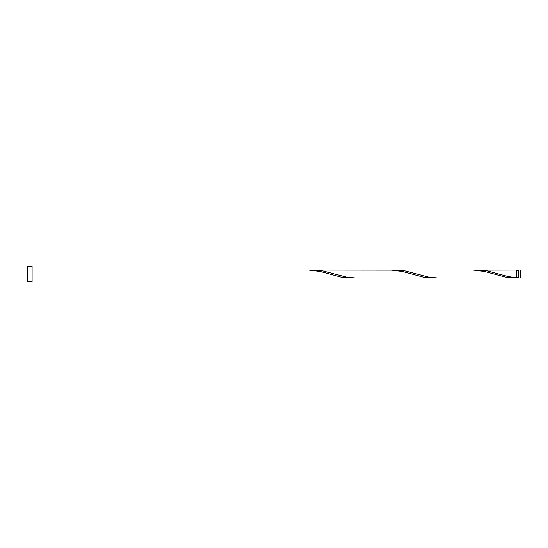 <?xml version="1.0" encoding="UTF-8"?>
<svg xmlns="http://www.w3.org/2000/svg" width="548" height="548" viewBox="0 0 548 548"><rect width="100%" height="100%" fill="white"/><g stroke="black" fill="none" stroke-linecap="round" stroke-linejoin="round"><path stroke-width="0.82" d="M520.6 274L520.6 277.911L518.415 277.911L518.415 270.089L520.6 270.089L520.6 274M32.099 274L32.099 281.83L27.4 281.83L27.4 266.17L32.099 266.17L32.099 274M514.23 277.911L437.27 277.911L428.776 277.117L405.294 271L396.17 270.089L473.13 270.089L484.555 271.486L505.105 277L510.976 277.795L516.846 277.836L516.846 270.089L475.746 270.164M516.846 277.829L508.044 276.514L487.494 271L478.37 270.089M437.27 277.911L355.07 277.911L346.576 277.117L323.094 271L313.97 270.089L393.546 270.164M313.97 270.089L311.346 270.164M434.646 277.836L428.776 277.795L422.905 277L402.355 271.486L390.93 270.089L308.73 270.089L320.155 271.486L340.705 277L346.576 277.795L352.446 277.836M32.099 277.911L432.03 277.911M518.415 277.13L516.846 277.13M308.73 270.089L32.099 270.089M518.415 270.87L516.846 270.87"/></g></svg>
